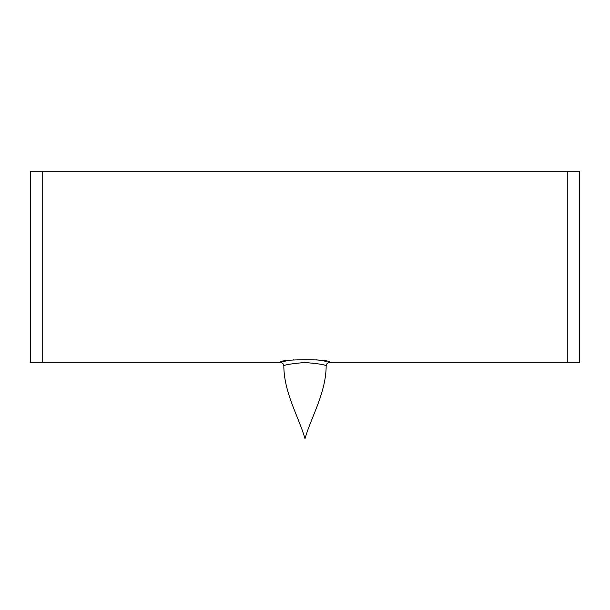 <?xml version="1.0" encoding="UTF-8"?>
<svg xmlns="http://www.w3.org/2000/svg" width="610" height="610" viewBox="0 0 610 610"><rect width="100%" height="100%" fill="white"/><g stroke="black" fill="none" stroke-linecap="round" stroke-linejoin="round"><path stroke-width="0.91" d="M280.028 362.317L30.5 362.317L30.5 171.265L42.73 171.265L42.73 362.317L42.73 171.265L579.5 171.265L579.5 362.317L567.269 362.317L567.269 171.265L567.269 362.317L329.972 362.317A3.82 3.82 -75.6 0 0 326.159 365.786L326.159 365.786C326.045 392.909 311.146 417.042 305 438.735C298.854 417.042 283.955 392.909 283.833 365.786C283.452 363.651 282.186 362.5 280.028 362.317L280.028 362.317C278.03 359.16 330.346 358.627 329.964 362.31L329.469 362.195M329.972 362.317C327.814 362.5 326.548 363.651 326.167 365.786C324.68 364.635 317.535 363.537 304.725 362.5C291.954 363.651 284.984 364.742 283.833 365.786M328.828 362.035L328.027 361.852M326.891 361.6L324.39 361.082M320.585 360.411L316.163 359.808M293.837 359.808L293.212 359.885M291.168 360.144L288.385 360.579M285.892 361.029L282.156 361.814"/></g></svg>

